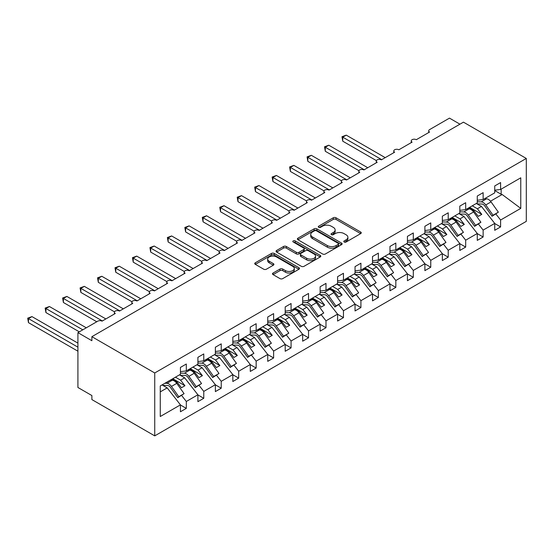 <?xml version="1.0" encoding="UTF-8"?>
<svg xmlns="http://www.w3.org/2000/svg" width="554" height="554" viewBox="0 0 554 554"><rect width="100%" height="100%" fill="white"/><g stroke="black" fill="none" stroke-linecap="round" stroke-linejoin="round"><path stroke-width="0.83" d="M344.193 242.022A1.357 0.783 0 0 0 346.112 242.022L360.682 233.615A1.939 1.122 0 0 0 361.25 232.819A1.939 1.122 0 0 0 360.682 232.029L336.001 217.777A1.939 1.122 0 0 0 333.259 217.777L318.688 226.191A1.357 0.783 0 0 0 318.294 226.745A1.357 0.783 0 0 0 318.688 227.299A1.357 0.783 0 0 0 320.607 227.299L322.497 226.212A6.205 3.58 0 0 1 331.271 226.212L333.328 227.396A6.205 3.58 0 0 1 335.142 229.931A6.205 3.58 0 0 1 333.328 232.465L331.437 233.553A1.357 0.783 0 0 0 331.043 234.107A1.357 0.783 0 0 0 331.437 234.661A1.357 0.783 0 0 0 333.363 234.661L335.246 233.573A6.205 3.58 0 0 1 344.02 233.573L346.077 234.757A6.205 3.58 0 0 1 347.891 237.292A6.205 3.58 0 0 1 346.077 239.827L344.193 240.914A1.357 0.783 0 0 0 343.792 241.468A1.357 0.783 0 0 0 344.193 242.022L344.193 240.914M273.067 273.032A1.939 1.122 0 0 0 272.499 273.828A1.939 1.122 0 0 0 273.067 274.618L279.992 278.614A1.939 1.122 0 0 0 282.734 278.614L298.911 269.272A1.939 1.122 0 0 0 299.479 268.482A1.939 1.122 0 0 0 298.911 267.693L274.23 253.441A1.939 1.122 0 0 0 271.488 253.441L255.311 262.783A1.939 1.122 0 0 0 254.743 263.572A1.939 1.122 0 0 0 255.311 264.369L263.676 269.196A1.939 1.122 0 0 0 266.419 269.196L273.344 265.2A1.939 1.122 0 0 0 273.911 264.403A1.939 1.122 0 0 0 273.344 263.614L269.196 261.218A5.187 2.992 0 0 1 267.672 259.099A5.187 2.992 0 0 1 270.878 256.336A5.187 2.992 0 0 1 276.529 256.987L292.775 266.363A5.187 2.992 0 0 1 294.292 268.482A5.187 2.992 0 0 1 291.092 271.245A5.187 2.992 0 0 1 285.442 270.601L282.734 269.036A1.939 1.122 0 0 0 279.992 269.036L273.067 273.032L273.067 274.618M526.3 158.451L154.739 372.967L154.739 435.873L526.3 221.358L526.3 158.451L463.442 122.157L91.881 336.68L91.881 340.71L77.913 332.642L97.823 321.154A2.964 1.71 0 0 1 102.012 321.154L115.28 313.495A2.964 1.71 0 0 1 114.415 312.283A2.964 1.71 0 0 1 116.243 310.704A2.964 1.71 0 0 1 119.47 311.071L132.738 303.412A2.964 1.71 0 0 1 131.873 302.2A2.964 1.71 0 0 1 133.701 300.621A2.964 1.71 0 0 1 136.935 300.988L150.203 293.329A2.964 1.71 0 0 1 149.331 292.117A2.964 1.71 0 0 1 151.166 290.538A2.964 1.71 0 0 1 154.393 290.912L167.661 283.246A2.964 1.71 0 0 1 166.796 282.041A2.964 1.71 0 0 1 168.624 280.462A2.964 1.71 0 0 1 171.851 280.83L185.126 273.17A2.964 1.71 0 0 1 184.253 271.959A2.964 1.71 0 0 1 186.082 270.38A2.964 1.71 0 0 1 189.316 270.747L202.584 263.088A2.964 1.71 0 0 1 201.718 261.876A2.964 1.71 0 0 1 203.547 260.297A2.964 1.71 0 0 1 206.774 260.671L220.042 253.005A2.964 1.71 0 0 1 219.176 251.8A2.964 1.71 0 0 1 221.004 250.214A2.964 1.71 0 0 1 224.232 250.588L237.507 242.929A2.964 1.71 0 0 1 236.634 241.717A2.964 1.71 0 0 1 238.462 240.138A2.964 1.71 0 0 1 241.696 240.505L254.965 232.846A2.964 1.71 0 0 1 254.099 231.634A2.964 1.71 0 0 1 255.927 230.055A2.964 1.71 0 0 1 259.154 230.429L272.423 222.763A2.964 1.71 0 0 1 271.557 221.558A2.964 1.71 0 0 1 273.385 219.973A2.964 1.71 0 0 1 276.612 220.347L289.887 212.688A2.964 1.71 0 0 1 289.015 211.476A2.964 1.71 0 0 1 290.85 209.897A2.964 1.71 0 0 1 294.077 210.264L307.345 202.605A2.964 1.71 0 0 1 306.48 201.393A2.964 1.71 0 0 1 308.308 199.814A2.964 1.71 0 0 1 311.535 200.188L324.803 192.522A2.964 1.71 0 0 1 323.938 191.317A2.964 1.71 0 0 1 325.766 189.731A2.964 1.71 0 0 1 329 190.105L342.268 182.446A2.964 1.71 0 0 1 341.396 181.234A2.964 1.71 0 0 1 343.231 179.655A2.964 1.71 0 0 1 346.458 180.022L359.726 172.363A2.964 1.71 0 0 1 358.86 171.151A2.964 1.71 0 0 1 360.689 169.572A2.964 1.71 0 0 1 363.916 169.94L377.191 162.28A2.964 1.71 0 0 1 376.318 161.069A2.964 1.71 0 0 1 378.147 159.49A2.964 1.71 0 0 1 381.381 159.864L394.649 152.198A2.964 1.71 0 0 1 393.783 150.993A2.964 1.71 0 0 1 395.611 149.407A2.964 1.71 0 0 1 398.838 149.781L412.107 142.122A2.964 1.71 0 0 1 411.241 140.91A2.964 1.71 0 0 1 413.069 139.331A2.964 1.71 0 0 1 416.296 139.698L429.572 132.039A2.964 1.71 180 0 1 428.699 130.827A2.964 1.71 180 0 1 429.572 129.622L449.474 118.127L459.952 124.179M154.739 372.967L91.881 336.68M322.629 253.995A1.939 1.122 0 0 0 325.371 253.995L341.555 244.653A1.939 1.122 0 0 0 342.123 243.864A1.939 1.122 0 0 0 341.555 243.074L316.874 228.823A1.939 1.122 0 0 0 314.132 228.823L297.955 238.165A1.939 1.122 0 0 0 297.387 238.954A1.939 1.122 0 0 0 297.955 239.743L322.629 253.995M293.765 242.313A1.357 0.783 0 0 1 295.144 242.507L295.144 240.893L320.233 255.38A1.939 1.122 0 0 1 320.801 256.17A1.939 1.122 0 0 1 320.233 256.966L304.056 266.308A1.939 1.122 0 0 1 301.314 266.308L276.633 252.056L276.633 250.47A1.939 1.122 0 0 0 276.065 251.267A1.939 1.122 0 0 0 276.633 252.056M276.633 250.47L283.558 246.475A1.939 1.122 0 0 1 286.3 246.475L296.307 252.257A1.939 1.122 0 0 0 299.049 252.257L303.64 249.605A1.939 1.122 0 0 0 304.208 248.808A1.939 1.122 0 0 0 303.64 248.019L293.218 242.001A1.357 0.783 0 0 1 292.824 241.447A1.357 0.783 0 0 1 293.662 240.727A1.357 0.783 0 0 1 295.144 240.893M160.272 391.872L167.176 387.89L180.445 404.863L160.272 416.511L160.272 385.944L180.445 374.296L180.445 367.406L186.31 364.02L186.31 370.91L180.445 371.644M186.31 370.91L197.903 364.22L197.903 357.323L203.768 353.937L203.768 360.834L197.903 361.561M203.768 360.834L215.368 354.138L215.368 347.24L221.233 343.854L221.233 350.751L215.368 351.478M221.233 350.751L232.825 344.055L232.825 337.164L238.691 333.771L238.691 340.668L232.825 341.402M238.691 340.668L250.283 333.979L250.283 327.082L256.149 323.695L256.149 330.586L250.283 331.32M256.149 330.586L267.748 323.896L267.748 316.999L273.614 313.612L273.614 320.51L267.748 321.237M273.614 320.51L285.206 313.813L285.206 306.916L291.072 303.53L291.072 310.427L285.206 311.161M291.072 310.427L302.664 303.731L302.664 296.84L308.536 293.454L308.536 300.344L302.664 301.078M308.536 300.344L320.129 293.655L320.129 286.757L325.994 283.371L325.994 290.268L320.129 290.995M325.994 290.268L337.587 283.572L337.587 276.675L343.452 273.288L343.452 280.185L337.587 280.92M343.452 280.185L355.045 273.489L355.045 266.599L360.917 263.212L360.917 270.103L355.045 270.837M360.917 270.103L372.51 263.413L372.51 256.516L378.375 253.13L378.375 260.027L372.51 260.754M378.375 260.027L389.968 253.33L389.968 246.433L395.833 243.047L395.833 249.944L389.968 250.671M395.833 249.944L407.432 243.248L407.432 236.357L413.298 232.964L413.298 239.861L407.432 240.595M413.298 239.861L424.89 233.172L424.89 226.274L430.756 222.888L430.756 229.778L424.89 230.512M430.756 229.778L442.348 223.089L442.348 216.192L448.214 212.805L448.214 219.703L442.348 220.43M448.214 219.703L459.813 213.006L459.813 206.109L465.679 202.722L465.679 209.62L459.813 210.354M465.679 209.62L477.271 202.93L477.271 196.033L483.136 192.647L483.136 199.537L477.271 200.271M180.445 404.988L186.31 408.374L186.31 401.477L197.903 394.78L184.634 377.807L179.503 374.843M181.629 395.487L186.31 401.477M197.903 394.905L203.768 398.291L203.768 391.394L215.368 384.705L202.092 367.724L196.961 364.761M199.087 385.404L203.768 391.394M215.368 384.822L221.233 388.209L221.233 381.318L232.825 374.622L219.557 357.649L214.419 354.685M216.545 375.321L221.233 381.318M232.825 374.739L238.691 378.133L238.691 371.235L250.283 364.539L237.015 347.566L231.884 344.602M234.01 365.245L238.691 371.235M250.283 364.664L256.149 368.05L256.149 361.153L267.748 354.463L254.473 337.483L249.342 334.519M251.468 355.162L256.149 361.153M267.748 354.581L273.614 357.967L273.614 351.07L285.206 344.38L271.938 327.4L266.799 324.436M268.932 345.08L273.614 351.07M285.206 344.498L291.072 347.891L291.072 340.994L302.664 334.297L289.396 317.324L284.264 314.36M286.39 335.004L291.072 340.994M302.664 334.422L308.536 337.808L308.536 330.911L320.129 324.222L306.854 307.241L301.722 304.278M303.848 324.921L308.536 330.911M320.129 324.339L325.994 327.726L325.994 320.828L337.587 314.139L324.319 297.159L319.187 294.195M321.313 314.838L325.994 320.828M337.587 314.257L343.452 317.643L343.452 310.752L355.045 304.056L341.776 287.083L336.645 284.119M338.771 304.762L343.452 310.752M355.045 304.181L360.917 307.567L360.917 300.67L372.51 293.973L359.241 277L354.103 274.036M356.229 294.68L360.917 300.67M372.51 294.098L378.375 297.484L378.375 290.587L389.968 283.897L376.699 266.917L371.568 263.953M373.694 284.597L378.375 290.587M389.968 284.015L395.833 287.401L395.833 280.511L407.432 273.815L394.157 256.841L389.026 253.877M391.152 274.514L395.833 280.511M407.432 273.939L413.298 277.325L413.298 270.428L424.89 263.732L411.622 246.759L406.484 243.795M408.61 264.438L413.298 270.428M424.89 263.856L430.756 267.243L430.756 260.345L442.348 253.656L429.08 236.676L423.949 233.712M426.074 254.355L430.756 260.345M442.348 253.774L448.214 257.16L448.214 250.269L459.813 243.573L446.538 226.6L441.406 223.636M443.532 244.272L448.214 250.269M459.813 243.691L465.679 247.084L465.679 240.187L477.271 233.49L464.003 216.517L458.864 213.553M460.997 234.197L465.679 240.187M477.271 233.615L483.136 237.001L483.136 230.104L494.729 223.414L494.729 230.305L500.601 226.918L500.601 220.021L520.767 208.38L502.139 194.496L501.155 194.26L501.155 189.136M478.455 224.114L483.136 230.104M483.136 199.537L494.729 192.847L494.729 185.95L500.601 182.564L500.601 189.461L494.729 190.188M494.729 223.532L500.601 226.918M495.913 214.031L500.601 220.021M77.913 332.642L77.913 387.481L91.881 395.549L91.881 399.579L154.739 435.873M167.176 387.89L162.038 384.926M186.31 408.374L180.445 411.761L180.445 404.863M203.768 398.291L197.903 401.678L197.903 394.78M221.233 388.209L215.368 391.595L215.368 384.705M238.691 378.133L232.825 381.519L232.825 374.622M256.149 368.05L250.283 371.436L250.283 364.539M273.614 357.967L267.748 361.353L267.748 354.463M291.072 347.891L285.206 351.278L285.206 344.38M308.536 337.808L302.664 341.195L302.664 334.297M325.994 327.726L320.129 331.112L320.129 324.222M343.452 317.643L337.587 321.036L337.587 314.139M360.917 307.567L355.045 310.953L355.045 304.056M378.375 297.484L372.51 300.87L372.51 293.973M395.833 287.401L389.968 290.788L389.968 283.897M413.298 277.325L407.432 280.712L407.432 273.815M430.756 267.243L424.89 270.629L424.89 263.732M448.214 257.16L442.348 260.546L442.348 253.656M465.679 247.084L459.813 250.47L459.813 243.573M483.136 237.001L477.271 240.388L477.271 233.49M500.601 189.461L520.767 177.813L520.767 208.38M176.234 382.655L177.093 382.163L181.456 387.745L184.946 385.729L180.583 380.148L184.634 377.807M171.955 379.199L177.093 382.163M175.452 377.184L180.583 380.148M193.692 372.579L194.551 372.08L198.921 377.669L202.411 375.654L198.041 370.065L202.092 367.724M189.42 369.116L194.551 372.08M192.91 367.101L198.041 370.065M211.15 362.496L212.009 361.997L216.379 367.586L219.869 365.571L215.506 359.982L219.557 357.649M206.877 359.034L212.009 361.997M210.368 357.018L215.506 359.982M228.615 352.413L229.474 351.922L233.836 357.503L237.334 355.488L232.964 349.906L237.015 347.566M224.335 348.958L229.474 351.922M227.833 346.942L232.964 349.906M246.073 342.337L246.932 341.839L251.301 347.427L254.792 345.405L250.422 339.824L254.473 337.483M241.8 338.875L246.932 341.839M245.29 336.86L250.422 339.824M263.531 332.255L264.397 331.756L268.759 337.344L272.249 335.329L267.887 329.741L271.938 327.4M259.258 328.792L264.397 331.756M262.748 326.777L267.887 329.741M280.996 322.172L281.854 321.68L286.217 327.262L289.714 325.246L285.345 319.665L289.396 317.324M276.723 318.716L281.854 321.68M280.213 316.701L285.345 319.665M298.454 312.096L299.312 311.597L303.682 317.179L307.172 315.164L302.809 309.582L306.854 307.241M294.181 308.633L299.312 311.597M297.671 306.618L302.809 309.582M315.918 302.013L316.777 301.514L321.14 307.103L324.63 305.088L320.267 299.499L324.319 297.159M311.639 298.551L316.777 301.514M315.136 296.535L320.267 299.499M333.376 291.93L334.235 291.439L338.598 297.02L342.095 295.005L337.725 289.417L341.776 287.083M329.104 288.475L334.235 291.439M332.594 286.453L337.725 289.417M350.834 281.854L351.693 281.356L356.063 286.937L359.553 284.922L355.19 279.341L359.241 277M346.562 278.392L351.693 281.356M350.052 276.377L355.19 279.341M368.299 271.772L369.158 271.273L373.521 276.862L377.011 274.846L372.648 269.258L376.699 266.917M364.02 268.309L369.158 271.273M367.517 266.294L372.648 269.258M385.757 261.689L386.616 261.19L390.986 266.779L394.476 264.764L390.106 259.175L394.157 256.841M381.484 258.226L386.616 261.19M384.975 256.211L390.106 259.175M403.215 251.606L404.074 251.114L408.443 256.696L411.934 254.681L407.571 249.099L411.622 246.759M398.942 248.15L404.074 251.114M402.433 246.135L407.571 249.099M420.68 241.53L421.539 241.032L425.901 246.62L429.398 244.598L425.029 239.016L429.08 236.676M416.4 238.068L421.539 241.032M419.897 236.052L425.029 239.016M438.138 231.447L438.997 230.949L443.366 236.537L446.856 234.522L442.487 228.934L446.538 226.6M433.865 227.985L438.997 230.949M437.355 225.97L442.487 228.934M455.596 221.365L456.461 220.873L460.824 226.454L464.314 224.439L459.952 218.858L464.003 216.517M451.323 217.909L456.461 220.873M454.813 215.894L459.952 218.858M473.061 211.289L473.919 210.79L478.282 216.379L481.779 214.356L477.409 208.775L481.461 206.434L476.329 203.47M468.788 207.826L473.919 210.79M472.278 205.811L477.409 208.775M481.461 206.434L494.729 223.414M490.519 201.206L502.139 194.496M494.729 190.548L501.155 194.26M469.626 207.341L481.779 214.356M452.161 217.424L464.314 224.439M434.703 227.507L446.856 234.522M417.245 237.583L429.398 244.598M399.78 247.666L411.934 254.681M382.322 257.748L394.476 264.764M364.857 267.824L377.011 274.846M347.4 277.907L359.553 284.922M329.942 287.99L342.095 295.005M312.477 298.066L324.63 305.088M295.019 308.149L307.172 315.164M277.561 318.231L289.714 325.246M260.096 328.307L272.249 335.329M242.638 338.39L254.792 345.405M225.173 348.473L237.334 355.488M207.715 358.556L219.869 365.571M190.257 368.632L202.411 375.654M172.793 378.714L184.946 385.729M344.733 242.216L346.077 241.44A6.205 3.58 0 0 0 347.891 238.906L347.891 237.292M335.142 229.931L335.142 231.544A6.205 3.58 0 0 1 333.328 234.079L331.984 234.854M360.654 233.629L336.001 219.391A1.939 1.122 0 0 0 333.259 219.391L319.229 227.493M341.555 243.074L341.555 244.653L316.874 230.436A1.939 1.122 0 0 0 314.132 230.436L297.976 239.764M338.127 244.418A1.357 0.783 0 0 0 338.522 243.864A1.357 0.783 0 0 0 338.127 243.31L316.459 230.803A1.357 0.783 0 0 0 314.54 230.803L312.553 231.953A6.205 3.58 0 0 0 310.739 234.481A6.205 3.58 0 0 0 312.553 237.015L327.359 245.567A6.205 3.58 0 0 0 336.139 245.567L338.127 244.418L338.127 246.031A1.357 0.783 0 0 0 338.522 245.477L338.522 243.864M310.739 234.481L310.739 236.094A6.205 3.58 0 0 0 312.553 238.629L312.553 237.015M338.127 246.031L336.139 247.181A6.205 3.58 0 0 1 327.359 247.181L312.553 238.629M276.654 252.07L283.558 248.088L283.558 246.475M304.208 248.808L304.208 250.422A1.939 1.122 0 0 1 303.64 251.218L299.049 253.864A1.939 1.122 0 0 1 296.307 253.864L286.3 248.088A1.939 1.122 0 0 0 283.558 248.088M295.144 242.507L320.205 256.98M306.694 258.247A5.187 2.992 0 0 0 312.345 258.898A5.187 2.992 0 0 0 315.545 256.135A5.187 2.992 0 0 0 314.028 254.016L308.301 250.713A1.939 1.122 0 0 0 305.559 250.713L300.967 253.365A1.939 1.122 0 0 0 300.4 254.154A1.939 1.122 0 0 0 300.967 254.944L306.694 258.247L306.694 259.861A5.187 2.992 0 0 0 312.345 260.512A5.187 2.992 0 0 0 315.545 257.748L315.545 256.135M300.4 254.154L300.4 255.768A1.939 1.122 0 0 0 300.967 256.557L300.967 254.944M306.694 259.861L300.967 256.557M294.292 268.482L294.292 270.096A5.187 2.992 0 0 1 291.092 272.859A5.187 2.992 0 0 1 285.442 272.215L282.734 270.65A1.939 1.122 0 0 0 279.992 270.65L273.094 274.632M267.672 259.099L267.672 260.712A5.187 2.992 0 0 0 269.196 262.831L269.196 261.218M273.316 265.214L269.196 262.831M298.883 269.286L274.23 255.055A1.939 1.122 0 0 0 271.488 255.055L255.339 264.383M341.991 136.72L342.753 137.163L342.753 141.194L341.991 136.72L346.25 135.141L342.753 137.163L381.727 159.663M342.753 141.194L376.422 160.632M346.25 135.141L385.217 157.648M477.271 201.76L481.225 201.878A6.323 3.649 60 0 1 485.747 204.959L493.053 215.243L492.077 216.247L484.771 205.963A3.954 2.278 -120 0 0 481.938 204.038L477.056 203.893M484.508 198.748L486.53 198.81A6.323 3.649 60 0 1 491.052 201.891L498.365 212.175L493.053 215.243M498.365 212.175L492.077 216.247M324.526 146.796L325.295 147.239L325.295 151.277L324.526 146.796L328.785 145.224L325.295 147.239L364.269 169.739M325.295 151.277L358.957 170.708M328.785 145.224L367.759 167.724M459.813 211.836L463.76 211.953A6.323 3.649 60 0 1 468.282 215.042L475.595 225.319L474.619 226.33L467.306 216.046A3.954 2.278 -120 0 0 464.481 214.121L459.598 213.976M467.043 208.83L469.072 208.893A6.323 3.649 60 0 1 473.594 211.974L480.9 222.258L475.595 225.319M480.9 222.258L474.619 226.33M307.068 156.879L307.837 157.322L307.837 161.352L307.068 156.879L311.327 155.307L307.837 157.322L346.804 179.821M307.837 161.352L341.499 180.791M311.327 155.307L350.301 177.806M442.348 221.919L446.302 222.036A6.323 3.649 60 0 1 450.824 225.118L458.137 235.402L457.154 236.413L449.848 226.129A3.954 2.278 -120 0 0 447.023 224.204L442.14 224.058M449.585 218.913L451.607 218.975A6.323 3.649 60 0 1 456.129 222.057L463.442 232.341L458.137 235.402M463.442 232.341L457.154 236.413M289.603 166.962L290.372 167.405L290.372 171.435L289.603 166.962L293.869 165.39L290.372 167.405L329.346 189.904M290.372 171.435L324.042 190.874M293.869 165.39L332.836 187.889M424.89 232.001L428.844 232.119A6.323 3.649 60 0 1 433.366 235.201L440.672 245.484L439.696 246.488L432.383 236.205A3.954 2.278 -120 0 0 429.558 234.28L424.676 234.134M432.12 228.996L434.149 229.051A6.323 3.649 60 0 1 438.671 232.133L445.984 242.417L440.672 245.484M445.984 242.417L439.696 246.488M272.146 177.038L272.914 177.481L272.914 181.518L272.146 177.038L276.404 175.466L272.914 177.481L311.888 199.98M272.914 181.518L306.577 200.95M276.404 175.466L315.378 197.965M407.432 242.077L411.38 242.195A6.323 3.649 60 0 1 415.902 245.284L423.214 255.56L422.238 256.571L414.925 246.288A3.954 2.278 -120 0 0 412.1 244.362L407.218 244.217M414.662 239.072L416.691 239.134A6.323 3.649 60 0 1 421.213 242.216L428.519 252.499L423.214 255.56M428.519 252.499L422.238 256.571M254.688 187.12L255.456 187.564L255.456 191.594L254.688 187.12L258.947 185.548L255.456 187.564L294.423 210.063M255.456 191.594L289.119 211.032M258.947 185.548L297.913 208.048M389.968 252.16L393.922 252.278A6.323 3.649 60 0 1 398.444 255.359L405.75 265.643L404.773 266.654L397.467 256.37A3.954 2.278 -120 0 0 394.642 254.445L389.76 254.3M397.204 249.155L399.226 249.217A6.323 3.649 60 0 1 403.748 252.299L411.061 262.582L405.75 265.643M411.061 262.582L404.773 266.654M237.223 197.203L237.991 197.646L237.991 201.677L237.223 197.203L241.482 195.631L237.991 197.646L276.965 220.146M237.991 201.677L271.661 221.115M241.482 195.631L280.456 218.131M372.51 262.243L376.457 262.361A6.323 3.649 60 0 1 380.986 265.442L388.292 275.726L387.315 276.73L380.002 266.446A3.954 2.278 -120 0 0 377.177 264.521L372.295 264.376M379.739 259.237L381.768 259.293A6.323 3.649 60 0 1 386.29 262.374L393.603 272.658L388.292 275.726M393.603 272.658L387.315 276.73M219.765 207.286L220.534 207.722L220.534 211.76L219.765 207.286L224.024 205.707L220.534 207.722L259.501 230.229M220.534 211.76L254.196 231.191M224.024 205.707L262.998 228.206M355.045 272.326L358.999 272.443A6.323 3.649 60 0 1 363.521 275.525L370.834 285.809L369.857 286.813L362.545 276.529A3.954 2.278 -120 0 0 359.719 274.604L354.837 274.459M362.281 269.313L364.31 269.376A6.323 3.649 60 0 1 368.832 272.457L376.138 282.741L370.834 285.809M376.138 282.741L369.857 286.813M202.307 217.362L203.069 217.805L203.069 221.835L202.307 217.362L206.566 215.79L203.069 217.805L242.043 240.304M203.069 221.835L236.738 241.274M206.566 215.79L245.533 238.289M337.587 282.401L341.541 282.519A6.323 3.649 60 0 1 346.063 285.601L353.369 295.884L352.392 296.896L345.087 286.612A3.954 2.278 -120 0 0 342.254 284.687L337.379 284.541M344.823 279.396L346.846 279.458A6.323 3.649 60 0 1 351.368 282.54L358.68 292.824L353.369 295.884M358.68 292.824L352.392 296.896M184.842 227.445L185.611 227.888L185.611 231.918L184.842 227.445L189.101 225.873L185.611 227.888L224.585 250.387M185.611 231.918L219.273 251.357M189.101 225.873L228.075 248.372M320.129 292.484L324.076 292.602A6.323 3.649 60 0 1 328.598 295.684L335.911 305.967L334.935 306.971L327.622 296.695A3.954 2.278 -120 0 0 324.796 294.763L319.914 294.617M327.359 289.479L329.388 289.534A6.323 3.649 60 0 1 333.91 292.623L341.222 302.899L335.911 305.967M341.222 302.899L334.935 306.971M167.384 237.528L168.153 237.971L168.153 242.001L167.384 237.528L171.643 235.949L168.153 237.971L207.12 260.47M168.153 242.001L201.815 261.44M171.643 235.949L210.617 258.455M302.664 302.567L306.618 302.685A6.323 3.649 60 0 1 311.14 305.766L318.453 316.05L317.47 317.054L310.164 306.771A3.954 2.278 -120 0 0 307.338 304.845L302.456 304.7M309.901 299.555L311.923 299.617A6.323 3.649 60 0 1 316.452 302.699L323.758 312.982L318.453 316.05M323.758 312.982L317.47 317.054M149.926 247.603L150.688 248.047L150.688 252.084L149.926 247.603L154.185 246.031L150.688 248.047L189.662 270.546M150.688 252.084L184.357 271.515M154.185 246.031L193.152 268.531M285.206 312.643L289.16 312.761A6.323 3.649 60 0 1 293.682 315.842L300.988 326.126L300.012 327.137L292.699 316.853A3.954 2.278 -120 0 0 289.874 314.928L284.991 314.783M292.443 309.638L294.465 309.7A6.323 3.649 60 0 1 298.987 312.781L306.3 323.065L300.988 326.126M306.3 323.065L300.012 327.137M132.461 257.686L133.23 258.129L133.23 262.16L132.461 257.686L136.72 256.114L133.23 258.129L172.204 280.629M133.23 262.16L166.893 281.598M136.72 256.114L175.694 278.614M267.748 322.726L271.695 322.844A6.323 3.649 60 0 1 276.217 325.925L283.53 336.209L282.554 337.22L275.241 326.936A3.954 2.278 -120 0 0 272.416 325.004L267.534 324.859M274.978 319.72L277.007 319.783A6.323 3.649 60 0 1 281.529 322.864L288.835 333.148L283.53 336.209M288.835 333.148L282.554 337.22M115.003 267.769L115.772 268.212L115.772 272.243L115.003 267.769L119.262 266.197L115.772 268.212L154.739 290.712M115.772 272.243L149.435 291.681M119.262 266.197L158.236 288.696M250.283 332.809L254.238 332.926A6.323 3.649 60 0 1 258.76 336.008L266.072 346.292L265.089 347.296L257.783 337.012A3.954 2.278 -120 0 0 254.958 335.087L250.076 334.941M257.52 329.803L259.542 329.859A6.323 3.649 60 0 1 264.064 332.94L271.377 343.224L266.072 346.292M271.377 343.224L265.089 347.296M97.539 277.845L98.307 278.288L98.307 282.325L97.539 277.845L101.804 276.273L98.307 278.288L137.281 300.787M98.307 282.325L131.977 301.757M101.804 276.273L140.771 298.772M232.825 342.884L236.78 343.002A6.323 3.649 60 0 1 241.302 346.091L248.607 356.367L247.631 357.378L240.318 347.095A3.954 2.278 -120 0 0 237.493 345.17L232.611 345.024M240.055 339.879L242.084 339.941A6.323 3.649 60 0 1 246.606 343.023L253.919 353.307L248.607 356.367M253.919 353.307L247.631 357.378M80.081 287.928L80.849 288.371L80.849 292.401L80.081 287.928L84.34 286.356L80.849 288.371L119.823 310.87M80.849 292.401L114.512 311.84M84.34 286.356L123.313 308.855M215.368 352.967L219.315 353.085A6.323 3.649 60 0 1 223.837 356.167L231.15 366.45L230.173 367.461L222.86 357.178A3.954 2.278 -120 0 0 220.035 355.252L215.153 355.107M222.597 349.962L224.626 350.024A6.323 3.649 60 0 1 229.148 353.106L236.454 363.389L231.15 366.45M236.454 363.389L230.173 367.461M62.623 298.01L63.391 298.454L63.391 302.484L62.623 298.01L66.882 296.438L63.391 298.454L102.358 320.953M63.391 302.484L96.77 321.756M66.882 296.438L105.849 318.938M197.903 363.05L201.857 363.168A6.323 3.649 60 0 1 206.379 366.249L213.685 376.533L212.708 377.537L205.402 367.254A3.954 2.278 -120 0 0 202.57 365.328L197.695 365.183M205.139 360.045L207.161 360.1A6.323 3.649 60 0 1 211.683 363.182L218.996 373.465L213.685 376.533M218.996 373.465L212.708 377.537M45.158 308.086L45.927 308.53L45.927 312.567L45.158 308.086L49.417 306.514L45.927 308.53L82.802 329.824M45.927 312.567L79.312 331.839M49.417 306.514L86.299 327.809M180.445 373.133L184.392 373.251A6.323 3.649 60 0 1 188.914 376.332L196.227 386.616L195.25 387.62L187.938 377.336A3.954 2.278 -120 0 0 185.112 375.411L180.23 375.266M187.674 370.12L189.703 370.183A6.323 3.649 60 0 1 194.225 373.264L201.538 383.548L196.227 386.616M201.538 383.548L195.25 387.62M27.7 318.169L28.469 318.612L28.469 322.643L27.7 318.169L31.959 316.597L28.469 318.612L77.913 347.164M28.469 322.643L77.913 351.194M31.959 316.597L77.913 343.127M164.905 383.271L166.934 383.326A6.323 3.649 60 0 1 171.456 386.408L178.769 396.692L177.792 397.703L170.48 387.419A3.954 2.278 -120 0 0 167.654 385.494L162.772 385.349M170.216 380.203L172.246 380.266A6.323 3.649 60 0 1 176.768 383.347L184.073 393.631L178.769 396.692M184.073 393.631L177.792 397.703M346.077 241.44L346.077 239.827M331.437 234.661L331.437 233.553M333.328 234.079L333.328 232.465M318.688 227.299L318.688 226.191M333.259 219.391L333.259 217.777M336.001 219.391L336.001 217.777M360.682 233.615L360.682 232.029M297.955 239.743L297.955 238.165M314.132 230.436L314.132 228.823M316.874 230.436L316.874 228.823M327.359 247.181L327.359 245.567M336.139 247.181L336.139 245.567M286.3 248.088L286.3 246.475M296.307 253.864L296.307 252.257M299.049 253.864L299.049 252.257M303.64 251.218L303.64 249.605M320.233 256.966L320.233 255.38M279.992 270.65L279.992 269.036M282.734 270.65L282.734 269.036M285.442 272.215L285.442 270.601M273.344 265.2L273.344 263.614M255.311 264.369L255.311 262.783M271.488 255.055L271.488 253.441M274.23 255.055L274.23 253.441M298.911 269.272L298.911 267.693M486.53 198.81L481.225 201.878M491.052 201.891L485.747 204.959M469.072 208.893L463.76 211.953M473.594 211.974L468.282 215.042M451.607 218.975L446.302 222.036M456.129 222.057L450.824 225.118M434.149 229.051L428.844 232.119M438.671 232.133L433.366 235.201M416.691 239.134L411.38 242.195M421.213 242.216L415.902 245.284M399.226 249.217L393.922 252.278M403.748 252.299L398.444 255.359M381.768 259.293L376.457 262.361M386.29 262.374L380.986 265.442M364.31 269.376L358.999 272.443M368.832 272.457L363.521 275.525M346.846 279.458L341.541 282.519M351.368 282.54L346.063 285.601M329.388 289.534L324.076 292.602M333.91 292.623L328.598 295.684M311.923 299.617L306.618 302.685M316.452 302.699L311.14 305.766M294.465 309.7L289.16 312.761M298.987 312.781L293.682 315.842M277.007 319.783L271.695 322.844M281.529 322.864L276.217 325.925M259.542 329.859L254.238 332.926M264.064 332.94L258.76 336.008M242.084 339.941L236.78 343.002M246.606 343.023L241.302 346.091M224.626 350.024L219.315 353.085M229.148 353.106L223.837 356.167M207.161 360.1L201.857 363.168M211.683 363.182L206.379 366.249M189.703 370.183L184.392 373.251M194.225 373.264L188.914 376.332M172.246 380.266L166.934 383.326M176.768 383.347L171.456 386.408M411.241 142.62L411.241 140.91M428.699 132.538L428.699 130.827M393.783 152.703L393.783 150.993M376.318 162.779L376.318 161.069M358.86 172.862L358.86 171.151M341.396 182.945L341.396 181.234M323.938 193.027L323.938 191.317M306.48 203.103L306.48 201.393M289.015 213.186L289.015 211.476M271.557 223.269L271.557 221.558M254.099 233.345L254.099 231.634M236.634 243.428L236.634 241.717M219.176 253.51L219.176 251.8M201.718 263.586L201.718 261.876M184.253 273.669L184.253 271.959M166.796 283.752L166.796 282.041M149.331 293.835L149.331 292.117M131.873 303.911L131.873 302.2M114.415 313.993L114.415 312.283"/></g></svg>
